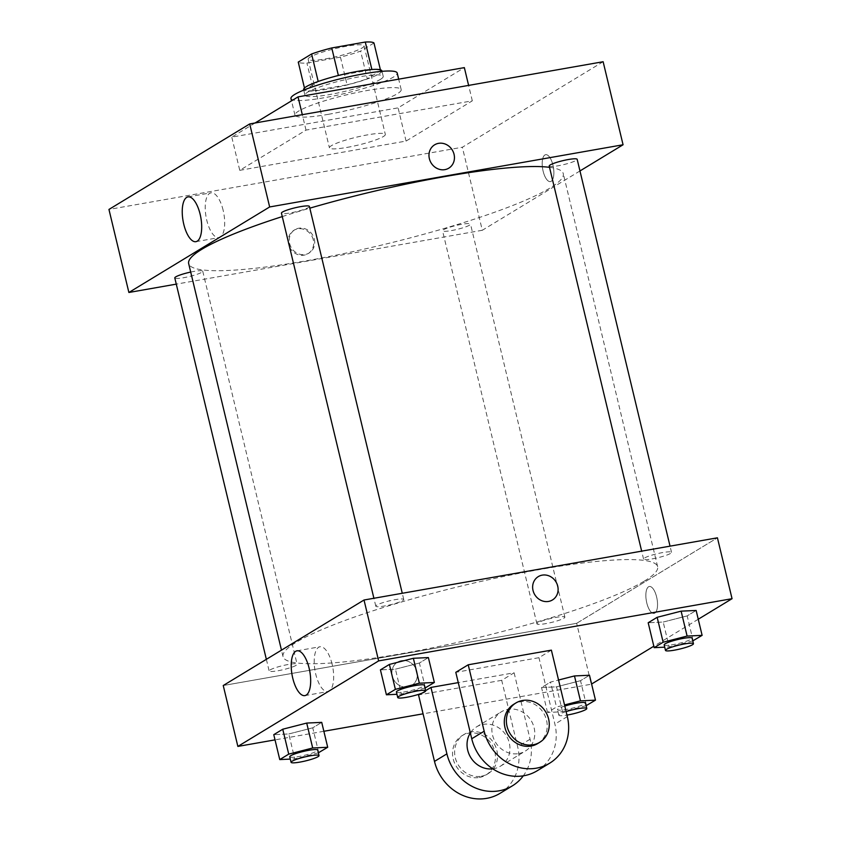 <?xml version="1.0" encoding="UTF-8"?>
<svg xmlns="http://www.w3.org/2000/svg" width="841" height="841" viewBox="0 0 841 841"><rect width="100%" height="100%" fill="white"/><g stroke="black" fill="none" stroke-linecap="round" stroke-linejoin="round"><path stroke-width="0.63" stroke-dasharray="4.21 3.15" d="M347.018 147.406A28.752 4.037 166.5 0 0 385.325 134.402A28.752 4.037 166.5 0 0 356.426 137.199A28.752 4.037 166.5 0 0 329.42 147.827A28.752 4.037 166.5 0 0 347.018 147.406M325.751 58.838A28.752 4.037 166.5 0 0 364.058 45.835A28.752 4.037 166.5 0 0 335.16 48.62A28.752 4.037 166.5 0 0 308.153 59.259A28.752 4.037 166.5 0 0 325.751 58.838M373.972 42.996L360.61 51.112A39.17 5.498 166.5 0 1 340.447 57.135L306.923 63.043A39.17 5.498 166.5 0 1 298.25 62.087M380.395 69.771L380.616 70.676L367.254 78.791L360.61 51.112M340.447 57.135L347.091 84.815L313.567 90.723L306.923 63.043M347.091 84.815A39.17 5.498 166.5 0 0 367.254 78.791M380.616 70.676A39.17 5.498 166.5 0 0 371.932 69.729L371.88 69.498M313.567 90.723A39.17 5.498 166.5 0 1 304.894 89.766L318.245 81.661A39.17 5.498 166.5 0 1 338.408 75.627L371.932 69.729M381.888 70.833A40.252 5.656 -13.5 0 1 379.133 73.819A40.252 5.656 -13.5 0 1 336.022 87.527A40.252 5.656 -13.5 0 1 303.612 89.619M380.458 79.359A40.252 5.656 166.5 0 0 383.223 76.363A40.252 5.656 166.5 0 0 342.76 80.263A40.252 5.656 166.5 0 0 304.947 95.159A40.252 5.656 166.5 0 0 329.588 94.56A40.252 5.656 166.5 0 0 380.458 79.359M304.894 89.766L304.463 88M290.965 98.513A54.623 7.674 166.5 0 0 324.416 97.703A54.623 7.674 166.5 0 0 397.194 73.009M328.4 114.313A54.623 7.674 166.5 0 0 401.189 89.619A54.623 7.674 166.5 0 0 346.282 94.907A54.623 7.674 166.5 0 0 294.949 115.122A54.623 7.674 166.5 0 0 328.4 114.313M255.065 122.986L231.79 137.125L398.098 107.858L464.348 67.616M239.759 170.334L406.077 141.067L472.316 100.825L306.008 130.103L239.759 170.334L231.79 137.125M306.008 130.103L302.308 114.67M603.134 61.729L462.361 147.238L108.952 209.441M551.191 181.288A13.656 5.424 -100 0 0 553.178 166.171A13.656 5.424 -100 0 0 545.662 154.691A13.656 5.424 -100 0 0 542.687 169.083A13.656 5.424 -100 0 0 550.403 181.593A13.656 5.424 -100 0 0 551.191 181.288A13.656 5.424 80 0 1 550.392 181.593A13.656 5.424 80 0 1 542.687 169.083A13.656 5.424 80 0 1 545.662 154.691A13.656 5.424 80 0 1 553.178 166.171A13.656 5.424 80 0 1 551.181 181.288M579.964 170.954L482.303 230.276L462.361 147.238M190.707 272.064A14.371 2.018 -13.5 0 1 202.744 271.223A14.371 2.018 -13.5 0 1 201.766 272.295A14.371 2.018 -13.5 0 1 186.366 277.183A14.371 2.018 -13.5 0 1 174.791 277.929M469.53 225.167A14.371 2.018 -13.5 0 1 454.129 230.056A14.371 2.018 -13.5 0 1 442.555 230.802A14.371 2.018 -13.5 0 1 456.064 225.493A14.371 2.018 -13.5 0 1 470.508 224.095A14.371 2.018 -13.5 0 1 469.53 225.167M549.205 166.024A14.371 2.018 166.5 0 0 558.014 165.803A14.371 2.018 166.5 0 0 577.168 159.306M482.303 230.276L176.284 284.132M309.404 206.434A14.371 2.018 -13.5 0 1 308.416 207.506A14.371 2.018 -13.5 0 1 293.015 212.395A14.371 2.018 -13.5 0 1 281.441 213.141M549.52 167.327A192.631 27.049 -13.5 0 1 563.281 173.656A192.631 27.049 -13.5 0 1 550.088 187.974A192.631 27.049 -13.5 0 1 343.78 253.572A192.631 27.049 -13.5 0 1 188.668 263.59M282.271 216.579A192.631 27.049 -13.5 0 1 309.814 208.169M313.283 239.832A13.656 12.384 58.7 0 0 293.856 230.329A13.656 12.384 58.7 0 0 290.355 248.431A13.656 12.384 58.7 0 0 308.037 253.677A13.656 12.384 58.7 0 0 313.283 239.832M472.316 100.825L468.616 85.404M406.077 141.067L398.098 107.858M223.138 210.25A22.749 9.03 -100 0 0 211.007 192.831A22.749 9.03 -100 0 0 206.056 216.789A22.749 9.03 -100 0 0 218.891 237.625A22.749 9.03 -100 0 0 223.138 210.25M314.324 239.191A13.656 12.384 -121.3 0 1 309.078 253.036A13.656 12.384 -121.3 0 1 291.396 247.801A13.656 12.384 -121.3 0 1 294.897 229.698A13.656 12.384 -121.3 0 1 314.324 239.191M434.618 144.82L434.618 144.82A13.656 12.384 58.7 0 0 429.362 158.665A13.656 12.384 58.7 0 0 448.8 168.158L448.8 168.158M644.448 581.015A192.631 27.049 166.5 0 0 657.641 566.697A192.631 27.049 166.5 0 0 464.022 585.368A192.631 27.049 166.5 0 0 283.039 656.632A192.631 27.049 166.5 0 0 400.989 653.793A192.631 27.049 166.5 0 0 644.448 581.015M296.127 665.336A14.371 2.018 -13.5 0 1 280.726 670.224A14.371 2.018 -13.5 0 1 269.152 670.981A14.371 2.018 -13.5 0 1 288.305 664.474A14.371 2.018 -13.5 0 1 297.104 664.264A14.371 2.018 -13.5 0 1 296.127 665.336M652.374 558.855A14.371 2.018 166.5 0 0 671.528 552.348A14.371 2.018 166.5 0 0 657.073 553.746A14.371 2.018 166.5 0 0 643.565 559.065A14.371 2.018 166.5 0 0 652.374 558.855M563.89 618.209A14.371 2.018 166.5 0 0 564.868 617.136A14.371 2.018 166.5 0 0 550.424 618.534A14.371 2.018 166.5 0 0 536.915 623.854A14.371 2.018 166.5 0 0 545.714 623.644A14.371 2.018 166.5 0 0 563.89 618.209M402.776 600.548A14.371 2.018 166.5 0 0 403.764 599.475A14.371 2.018 166.5 0 0 389.309 600.873A14.371 2.018 166.5 0 0 375.801 606.193A14.371 2.018 166.5 0 0 384.61 605.972A14.371 2.018 166.5 0 0 402.776 600.548M576.663 623.318L717.426 537.809L576.663 623.318L223.243 685.52L576.663 623.318L591.286 684.217L423.065 713.82M318.371 752.811L294.77 758.876L290.303 759.087M289.756 756.784A14.371 2.018 166.5 0 0 298.555 756.574A14.371 2.018 166.5 0 0 317.709 750.067M318.739 752.716L312.757 727.812L321.725 722.366L312.757 727.812L288.789 733.962L273.777 734.666L288.789 733.962L294.77 758.876M425.02 688.022L401.42 694.088L396.952 694.298M396.405 691.996A14.371 2.018 166.5 0 0 405.204 691.786A14.371 2.018 166.5 0 0 424.358 685.278M425.388 687.927L419.407 663.023L428.374 657.578L419.407 663.023L395.438 669.173L380.426 669.878L395.438 669.173L401.42 694.088M586.135 705.683L562.534 711.749L547.523 712.453L556.49 707.008L564.532 704.947M564.795 706.051A14.371 2.018 166.5 0 0 557.52 709.657A14.371 2.018 166.5 0 0 566.319 709.447A14.371 2.018 166.5 0 0 585.473 702.939M586.503 705.588L580.521 680.684L589.488 675.239L580.521 680.684L556.553 686.834L541.541 687.539L550.508 682.093L558.55 680.033L550.508 682.093L556.49 707.008M562.534 711.749L556.553 686.834L541.541 687.539L550.508 682.093M547.523 712.453L541.541 687.539M566.13 711.591A14.371 2.018 166.5 0 0 558.845 715.186A14.371 2.018 166.5 0 0 566.971 715.092M692.784 640.895L669.184 646.96L664.716 647.171M664.169 644.868A14.371 2.018 166.5 0 0 672.968 644.658A14.371 2.018 166.5 0 0 692.122 638.151M693.152 640.8L687.171 615.896L696.138 610.45L687.171 615.896L663.202 622.046L648.19 622.75L663.202 622.046L669.184 646.96M416.947 671.623A13.656 12.384 -121.3 0 1 411.701 685.468A13.656 12.384 -121.3 0 1 394.019 680.222A13.656 12.384 -121.3 0 1 397.52 662.119A13.656 12.384 -121.3 0 1 416.947 671.623A13.656 12.384 58.7 0 0 397.52 662.119A13.656 12.384 58.7 0 0 394.019 680.222A13.656 12.384 58.7 0 0 411.701 685.468A13.656 12.384 58.7 0 0 416.947 671.623M323.859 731.281L275.028 739.87M332.121 664.19A22.749 9.03 -100 0 0 319.99 646.761A22.749 9.03 -100 0 0 315.039 670.729A22.749 9.03 -100 0 0 327.874 691.565A22.749 9.03 -100 0 0 332.121 664.19M538.282 576.611L538.282 576.611A13.656 12.384 58.7 0 0 533.026 590.456A13.656 12.384 58.7 0 0 552.463 599.959L552.463 599.959M654.855 613.089A13.656 5.424 -100 0 0 656.842 597.972A13.656 5.424 -100 0 0 649.336 586.492A13.656 5.424 -100 0 0 646.361 600.873A13.656 5.424 -100 0 0 654.067 613.383A13.656 5.424 -100 0 0 654.855 613.089A13.656 5.424 80 0 1 654.056 613.394A13.656 5.424 80 0 1 646.351 600.884A13.656 5.424 80 0 1 649.326 586.492A13.656 5.424 80 0 1 656.842 597.972A13.656 5.424 80 0 1 654.855 613.089M698.251 619.239L653.825 646.214M687.171 615.896L663.202 622.046M419.407 663.023L395.438 669.173M312.757 727.812L288.789 733.962M580.521 680.684L556.553 686.834M551.381 650.146L538.955 657.694L455.801 672.327M499.943 793.389A46.003 41.724 58.7 0 0 517.646 746.755L501.699 680.327L514.114 672.789L458.271 682.619M501.699 680.327L418.534 694.971M425.651 690.65L420.71 693.646M492.763 768.832A23.001 20.857 58.7 0 0 493.804 768.674A23.001 20.857 58.7 0 0 500.427 766.193A23.001 20.857 58.7 0 0 506.314 735.707A23.001 20.857 58.7 0 0 476.542 726.876A23.001 20.857 58.7 0 0 470.35 732.942M514.114 672.789L530.061 739.218A46.003 41.724 -121.3 0 1 523.291 775.844M518.645 753.589A23.001 20.857 58.7 0 0 525.268 751.097A23.001 20.857 58.7 0 0 531.155 720.611A23.001 20.857 58.7 0 0 501.383 711.78A23.001 20.857 58.7 0 0 493.741 738.797A23.001 20.857 58.7 0 0 518.645 753.589M537.21 770.755A46.003 41.724 58.7 0 0 554.902 724.122L538.955 657.694M481.378 776.222A23.001 20.857 58.7 0 0 488.011 773.731A23.001 20.857 58.7 0 0 493.898 743.244A23.001 20.857 58.7 0 0 464.127 734.424A23.001 20.857 58.7 0 0 456.474 761.431A23.001 20.857 58.7 0 0 481.378 776.222M479.307 777.483A23.001 20.857 58.7 0 0 485.94 774.992A23.001 20.857 58.7 0 0 491.827 744.506A23.001 20.857 58.7 0 0 462.056 735.675A23.001 20.857 58.7 0 0 454.403 762.682A23.001 20.857 58.7 0 0 479.307 777.483M537.693 743.56A23.001 20.857 58.7 0 0 545.336 716.543A23.001 20.857 58.7 0 0 520.432 701.751A23.001 20.857 58.7 0 0 513.809 704.243M530.061 739.218L517.646 746.755M567.328 716.585L554.902 724.122M308.153 59.259L329.42 147.827M364.058 45.835L385.325 134.402M383.223 76.363L382.014 71.327M304.947 95.159L303.727 90.113M401.189 89.619L398.676 79.17M294.949 115.122L291.522 100.836M195.9 241.672L218.891 237.625M188.016 196.878L211.007 192.831M308.037 253.677L309.078 253.036M293.856 230.329L294.897 229.698M657.641 566.697L563.281 173.656M283.039 656.632L281.472 650.146M266.355 659.333L269.152 670.981M202.744 271.223L297.104 664.264M671.528 552.348L670.035 546.145M643.565 559.065L641.662 551.139M564.868 617.136L470.508 224.095M536.915 623.854L442.555 230.802M403.764 599.475L402.271 593.273M375.801 606.193L373.898 598.266M558.845 715.186L557.52 709.657M304.884 695.612L327.874 691.565M296.999 650.808L319.99 646.761M500.427 766.193L525.268 751.097M476.542 726.876L501.383 711.78M485.94 774.992L488.011 773.731M462.056 735.675L464.127 734.424"/><path stroke-width="1.26" d="M304.463 88L298.25 62.087L311.601 53.982A39.17 5.498 166.5 0 1 331.764 47.948L365.288 42.05A39.17 5.498 166.5 0 1 373.972 42.996L380.395 69.771M303.727 90.113L303.612 89.619A40.252 5.656 -13.5 0 1 341.435 74.733A40.252 5.656 -13.5 0 1 381.888 70.833L382.014 71.327M318.203 81.472L311.601 53.982M371.88 69.498L365.288 42.05M338.376 75.48L331.764 47.948M398.676 79.17L397.194 73.009A54.623 7.674 166.5 0 0 342.287 78.308A54.623 7.674 166.5 0 0 290.965 98.513L291.522 100.836M468.616 85.404L464.348 67.616L298.029 96.883L255.065 122.986M302.308 114.67L298.029 96.883M176.284 284.132L128.883 292.479L108.952 209.441L249.714 123.932L603.134 61.729L623.065 144.768L579.964 170.954M266.355 659.333L174.791 277.929A14.371 2.018 -13.5 0 1 190.707 272.064M670.035 546.145L577.168 159.306A14.371 2.018 166.5 0 0 562.713 160.705A14.371 2.018 166.5 0 0 549.205 166.024L641.662 551.139M128.883 292.479L269.656 206.96L623.065 144.768M373.898 598.266L281.441 213.141A14.371 2.018 -13.5 0 1 294.949 207.822A14.371 2.018 -13.5 0 1 309.404 206.434L402.271 593.273M281.472 650.146L188.668 263.59A192.631 27.049 -13.5 0 1 282.271 216.579M309.814 208.169A192.631 27.049 -13.5 0 1 549.52 167.327M200.147 214.297A22.749 9.03 80 0 1 195.9 241.672A22.749 9.03 80 0 1 183.065 220.836A22.749 9.03 80 0 1 188.016 196.878A22.749 9.03 80 0 1 200.147 214.297M269.656 206.96L249.714 123.932M429.362 158.665A13.656 12.384 -121.3 0 1 434.618 144.82A13.656 12.384 -121.3 0 1 452.3 150.055A13.656 12.384 -121.3 0 1 448.8 168.158A13.656 12.384 -121.3 0 1 429.362 158.665M448.8 168.158A13.656 12.384 58.7 0 0 452.29 150.055A13.656 12.384 58.7 0 0 434.618 144.82M275.028 739.87L237.866 746.419L223.243 685.52L364.016 600.011L717.426 537.809L732.048 598.697L698.251 619.239M290.303 759.087L279.759 759.581L288.726 754.135L312.694 747.985L327.706 747.271L318.371 752.811M319.033 755.607L317.709 750.067A14.371 2.018 166.5 0 0 303.265 751.465A14.371 2.018 166.5 0 0 289.756 756.784L291.081 762.314A14.371 2.018 166.5 0 0 299.88 762.104A14.371 2.018 166.5 0 0 319.033 755.607A14.371 2.018 166.5 0 0 304.589 756.995A14.371 2.018 166.5 0 0 291.081 762.314M312.694 747.985L306.713 723.071L321.725 722.366L327.706 747.271M279.759 759.581L273.777 734.666L282.744 729.221L306.713 723.071L321.725 722.366M288.726 754.135L282.744 729.221L306.713 723.071M396.952 694.298L386.408 694.792L395.375 689.347L419.344 683.197L434.355 682.482L425.02 688.022M425.693 690.818L424.358 685.278A14.371 2.018 166.5 0 0 409.914 686.677A14.371 2.018 166.5 0 0 396.405 691.996L397.73 697.525A14.371 2.018 166.5 0 0 406.539 697.315A14.371 2.018 166.5 0 0 425.693 690.818A14.371 2.018 166.5 0 0 411.238 692.206A14.371 2.018 166.5 0 0 397.73 697.525M419.344 683.197L413.362 658.282L428.374 657.578L434.355 682.482M386.408 694.792L380.426 669.878L389.394 664.432L413.362 658.282L428.374 657.578M395.375 689.347L389.394 664.432L413.362 658.282M564.532 704.947L580.458 700.858L595.47 700.143L586.135 705.683M566.971 715.092A14.371 2.018 166.5 0 0 567.643 714.976A14.371 2.018 166.5 0 0 586.797 708.479L585.473 702.939A14.371 2.018 166.5 0 0 564.795 706.051M580.458 700.858L574.477 675.943L589.488 675.239L595.47 700.143M574.477 675.943L558.55 680.033L574.477 675.943L589.488 675.239M586.797 708.479A14.371 2.018 166.5 0 0 566.13 711.591M664.716 647.171L654.172 647.665L663.139 642.219L687.108 636.069L702.119 635.354L692.784 640.895M693.457 643.691L692.122 638.151A14.371 2.018 166.5 0 0 677.678 639.549A14.371 2.018 166.5 0 0 664.169 644.868L665.494 650.408A14.371 2.018 166.5 0 0 674.303 650.188A14.371 2.018 166.5 0 0 693.457 643.691A14.371 2.018 166.5 0 0 679.002 645.089A14.371 2.018 166.5 0 0 665.494 650.408M687.108 636.069L681.126 611.155L696.138 610.45L702.119 635.354M654.172 647.665L648.19 622.75L657.157 617.305L681.126 611.155L696.138 610.45M663.139 642.219L657.157 617.305L681.126 611.155M423.065 713.82L323.859 731.281M309.131 668.238A22.749 9.03 80 0 1 304.884 695.612A22.749 9.03 80 0 1 292.048 674.776A22.749 9.03 80 0 1 296.999 650.808A22.749 9.03 80 0 1 309.131 668.238M237.866 746.419L378.639 660.9L364.016 600.011L717.426 537.809M223.243 685.52L364.016 600.011M533.026 590.456A13.656 12.384 -121.3 0 1 538.282 576.611A13.656 12.384 -121.3 0 1 555.964 581.856A13.656 12.384 -121.3 0 1 552.463 599.959A13.656 12.384 -121.3 0 1 533.026 590.456M378.639 660.9L732.048 598.697M552.463 599.959A13.656 12.384 58.7 0 0 555.954 581.856A13.656 12.384 58.7 0 0 538.282 576.611M653.825 646.214L591.591 684.027M648.19 622.75L657.157 617.305M380.426 669.878L389.394 664.432M273.777 734.666L282.744 729.221M468.216 664.789L455.801 672.327L471.748 738.755A46.003 41.724 58.7 0 0 537.21 770.755L549.636 763.207A46.003 41.724 58.7 0 0 567.328 716.585L551.381 650.146L468.216 664.789L484.174 731.218A46.003 41.724 58.7 0 0 549.636 763.207M458.271 682.619L430.96 687.423L425.651 690.65M420.71 693.646L418.534 694.971L434.492 761.399A46.003 41.724 58.7 0 0 499.943 793.389L512.369 785.851A46.003 41.724 -121.3 0 1 446.907 753.851L434.492 761.399M470.35 732.942A23.001 20.857 58.7 0 0 470.823 757.625A23.001 20.857 58.7 0 0 492.763 768.832M430.96 687.423L446.907 753.851M523.291 775.844A46.003 41.724 -121.3 0 1 512.369 785.851M515.88 702.981L513.809 704.243A23.001 20.857 58.7 0 0 507.922 734.729A23.001 20.857 58.7 0 0 537.693 743.56L539.764 742.298A23.001 20.857 -121.3 0 1 509.993 733.468A23.001 20.857 -121.3 0 1 515.88 702.981A23.001 20.857 -121.3 0 1 522.503 700.5A23.001 20.857 -121.3 0 1 547.407 715.292A23.001 20.857 -121.3 0 1 539.764 742.298M484.174 731.218L471.748 738.755"/></g></svg>
